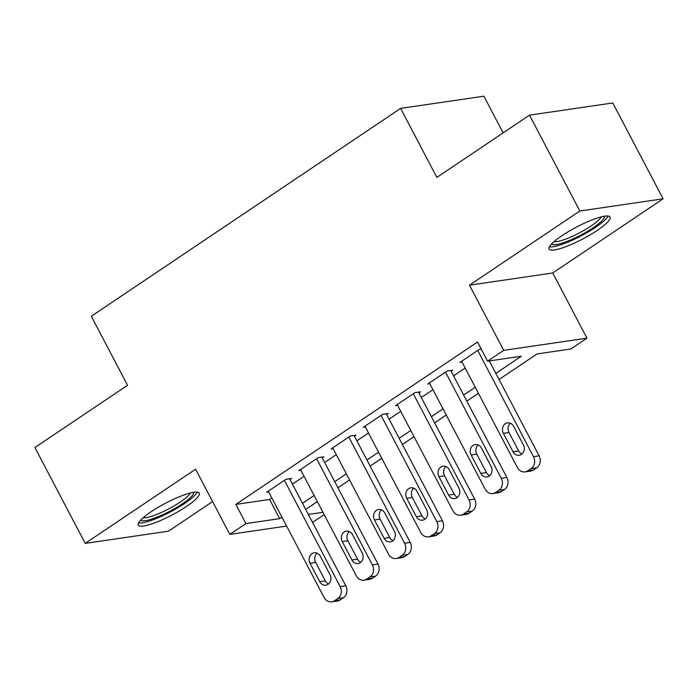<?xml version="1.0" encoding="UTF-8"?>
<svg xmlns="http://www.w3.org/2000/svg" width="698" height="698" viewBox="0 0 698 698"><rect width="100%" height="100%" fill="white"/><g stroke="black" fill="none" stroke-linecap="round" stroke-linejoin="round"><path stroke-width="1.05" d="M186.296 506.565A34.446 6.736 152.3 0 0 199.244 493.128A34.446 6.736 152.3 0 0 151.196 511.704A34.446 6.736 152.3 0 0 138.248 525.149A34.446 6.736 152.3 0 0 186.296 506.565M597.13 230.488A34.446 6.736 152.3 0 0 610.078 217.052A34.446 6.736 152.3 0 0 562.03 235.627A34.446 6.736 152.3 0 0 549.082 249.073A34.446 6.736 152.3 0 0 597.13 230.488M324.221 514.714L312.468 522.296M503.153 132.864L483.897 96.193L400.635 108.382L91.307 316.255L127.542 385.27L34.9 447.523L85.226 543.384L168.488 531.187L212.567 501.565M400.635 108.382L436.869 177.405L529.512 115.153L612.774 102.955L663.1 198.817L579.837 211.005L469.475 285.168L503.703 350.352L586.957 338.164L570.851 348.983L537.094 353.93L499.044 379.503M469.475 285.168L552.737 272.979L663.1 198.817M552.737 272.979L586.957 338.164M529.512 115.153L579.837 211.005M290.019 479.543L291.633 478.453L286.006 479.282L266.671 492.273L268.695 491.977M322.24 457.888L323.855 456.806L318.227 457.626L298.892 470.618L300.917 470.321M354.462 436.233L356.076 435.151L350.448 435.971L331.114 448.962L333.138 448.666M386.683 414.577L388.297 413.495L382.67 414.324L363.335 427.316L365.359 427.019M418.905 392.93L420.519 391.848L414.891 392.669L395.557 405.66L397.581 405.364M451.126 371.275L452.74 370.193L447.113 371.013L427.778 384.005L429.802 383.708M495.824 373.378L521.345 356.233L487.588 361.18L477.519 342.011L235.854 504.401L269.611 499.463L271.836 497.962M292.427 484.133L304.058 476.315M324.649 462.477L336.279 454.66M356.87 440.822L368.509 433.004M389.091 419.166L400.731 411.349M421.322 397.52L432.952 389.702M453.543 375.864L465.173 368.047M481.236 349.087L479.334 349.358L460.008 362.358L462.032 362.061M286.599 526.083L229.808 534.406L195.588 469.222L85.226 543.384M229.808 534.406L245.923 523.579L279.671 518.631L281.905 517.139M235.854 504.401L245.923 523.579M487.588 361.18L503.703 350.352M308.341 514.435L322.956 512.297M478.453 393.34L466.814 401.158M446.231 414.987L434.592 422.805M414.01 436.643L402.371 444.46M381.78 458.298L370.149 466.116M349.558 479.954L337.928 487.771M317.337 501.6L305.707 509.418M302.496 503.302L314.126 495.484M334.717 481.646L346.348 473.829M366.939 459.991L378.569 452.173M399.16 438.344L410.79 430.526M431.381 416.689L443.012 408.871M463.603 395.033L475.242 387.216M269.611 499.463L279.671 518.631M477.729 350.448L533.49 456.658A8.83 7.573 -98.3 0 1 531.073 468.655L527.845 470.818A8.83 7.573 -98.3 0 1 525.105 471.892A8.83 7.573 -98.3 0 1 517.375 467.486L461.614 361.267M525.105 471.892L530.724 471.063A8.83 7.573 81.7 0 0 533.473 469.998L536.692 467.826A8.83 7.573 81.7 0 0 539.118 455.829L489.289 360.927M523.343 444.801A7.067 6.055 81.7 0 1 519.207 455.253A7.067 6.055 81.7 0 1 513.03 451.728L503.371 433.327A7.067 6.055 81.7 0 1 507.498 422.866A7.067 6.055 81.7 0 1 513.676 426.399L523.343 444.801M521.903 454.023A7.067 6.055 81.7 0 1 518.658 450.908L508.99 432.498A7.067 6.055 81.7 0 1 510.43 423.276M604.398 216.223A29.805 5.828 -27.7 0 1 593.16 227.766A29.805 5.828 -27.7 0 1 551.621 243.925M553.976 241.7A27.597 5.392 152.3 0 0 591.032 226.012A27.597 5.392 152.3 0 0 601.231 216.886M549.37 246.865A34.219 6.692 152.3 0 0 595.411 227.435A34.219 6.692 152.3 0 0 608.098 216.04M193.564 492.299A29.805 5.828 -27.7 0 1 182.335 503.843A29.805 5.828 -27.7 0 1 155.89 517.611A29.805 5.828 -27.7 0 1 140.787 520.001M143.142 517.776A27.597 5.392 152.3 0 0 155.724 514.845A27.597 5.392 152.3 0 0 190.397 492.963M138.536 522.942A34.219 6.692 152.3 0 0 154.232 519.329A34.219 6.692 152.3 0 0 197.264 492.116M445.507 372.095L501.269 478.305A8.83 7.573 -98.3 0 1 498.843 490.31L495.624 492.474A8.83 7.573 -98.3 0 1 492.875 493.538A8.83 7.573 -98.3 0 1 485.154 489.132L429.392 382.923M492.875 493.538L498.503 492.718A8.83 7.573 81.7 0 0 501.251 491.645L504.471 489.481A8.83 7.573 81.7 0 0 506.888 477.484L450.716 370.49M491.122 466.456A7.067 6.055 81.7 0 1 486.986 476.909A7.067 6.055 81.7 0 1 480.809 473.384L471.141 454.974A7.067 6.055 81.7 0 1 475.277 444.521A7.067 6.055 81.7 0 1 481.454 448.046L491.122 466.456M489.682 475.678A7.067 6.055 81.7 0 1 486.436 472.555L476.769 454.154A7.067 6.055 81.7 0 1 478.209 444.931M413.286 393.751L469.047 499.96A8.83 7.573 -98.3 0 1 466.622 511.957L463.402 514.129A8.83 7.573 -98.3 0 1 460.654 515.194A8.83 7.573 -98.3 0 1 452.932 510.788L397.171 404.578M460.654 515.194L466.281 514.374A8.83 7.573 81.7 0 0 469.03 513.3L472.249 511.137A8.83 7.573 81.7 0 0 474.666 499.14L418.495 392.136M458.9 488.103A7.067 6.055 81.7 0 1 454.764 498.564A7.067 6.055 81.7 0 1 448.587 495.039L438.92 476.629A7.067 6.055 81.7 0 1 443.056 466.177A7.067 6.055 81.7 0 1 449.233 469.702L458.9 488.103M457.46 497.334A7.067 6.055 81.7 0 1 454.215 494.21L444.547 475.809A7.067 6.055 81.7 0 1 445.987 466.578M381.056 415.406L436.817 521.615A8.83 7.573 -98.3 0 1 434.4 533.612L431.181 535.776A8.83 7.573 -98.3 0 1 428.432 536.849A8.83 7.573 -98.3 0 1 420.711 532.443L364.949 426.234M428.432 536.849L434.06 536.02A8.83 7.573 81.7 0 0 436.808 534.956L440.028 532.792A8.83 7.573 81.7 0 0 442.445 520.787L386.273 413.792M426.67 509.758A7.067 6.055 81.7 0 1 422.543 520.211A7.067 6.055 81.7 0 1 416.366 516.686L406.698 498.285A7.067 6.055 81.7 0 1 410.834 487.832A7.067 6.055 81.7 0 1 417.011 491.357L426.67 509.758M425.239 518.98A7.067 6.055 81.7 0 1 421.985 515.866L412.326 497.456A7.067 6.055 81.7 0 1 413.766 488.234M348.834 437.053L404.596 543.271A8.83 7.573 -98.3 0 1 402.179 555.268L398.959 557.432A8.83 7.573 -98.3 0 1 396.211 558.505A8.83 7.573 -98.3 0 1 388.489 554.09L332.728 447.88M396.211 558.505L401.839 557.676A8.83 7.573 81.7 0 0 404.587 556.611L407.807 554.439A8.83 7.573 81.7 0 0 410.223 542.442L354.052 435.447M394.449 531.414A7.067 6.055 81.7 0 1 390.322 541.866A7.067 6.055 81.7 0 1 384.144 538.341L374.477 519.94A7.067 6.055 81.7 0 1 378.613 509.479A7.067 6.055 81.7 0 1 384.79 513.004L394.449 531.414M393.009 540.636A7.067 6.055 81.7 0 1 389.763 537.521L380.105 519.111A7.067 6.055 81.7 0 1 381.544 509.889M316.613 458.708L372.374 564.918A8.83 7.573 -98.3 0 1 369.957 576.923L366.738 579.087A8.83 7.573 -98.3 0 1 363.99 580.151A8.83 7.573 -98.3 0 1 356.268 575.745L300.506 469.536M363.99 580.151L369.617 579.331A8.83 7.573 81.7 0 0 372.366 578.258L375.585 576.094A8.83 7.573 81.7 0 0 378.002 564.097L321.83 457.103M362.227 553.069A7.067 6.055 81.7 0 1 358.1 563.522A7.067 6.055 81.7 0 1 351.914 559.997L342.256 541.587A7.067 6.055 81.7 0 1 346.391 531.134A7.067 6.055 81.7 0 1 352.569 534.659L362.227 553.069M360.787 562.291A7.067 6.055 81.7 0 1 357.542 559.168L347.883 540.767A7.067 6.055 81.7 0 1 349.323 531.544M284.391 480.364L340.153 586.573A8.83 7.573 -98.3 0 1 337.736 598.57L334.517 600.734A8.83 7.573 -98.3 0 1 331.768 601.807A8.83 7.573 -98.3 0 1 324.046 597.401L268.285 491.191M331.768 601.807L337.396 600.987A8.83 7.573 81.7 0 0 340.135 599.914L343.364 597.75A8.83 7.573 81.7 0 0 345.78 585.753L289.609 478.749M330.006 574.716A7.067 6.055 81.7 0 1 325.879 585.177A7.067 6.055 81.7 0 1 319.693 581.643L310.034 563.242A7.067 6.055 81.7 0 1 314.161 552.79A7.067 6.055 81.7 0 1 320.347 556.315L330.006 574.716M328.566 583.947A7.067 6.055 81.7 0 1 325.32 580.823L315.662 562.422A7.067 6.055 81.7 0 1 317.101 553.191M539.118 455.829L533.49 456.658M536.692 467.826L531.073 468.655M533.473 469.998L527.845 470.818M513.03 451.728L518.658 450.908M503.371 433.327L508.99 432.498M506.888 477.484L501.269 478.305M504.471 489.481L498.843 490.31M501.251 491.645L495.624 492.474M480.809 473.384L486.436 472.555M471.141 454.974L476.769 454.154M474.666 499.14L469.047 499.96M472.249 511.137L466.622 511.957M469.03 513.3L463.402 514.129M448.587 495.039L454.215 494.21M438.92 476.629L444.547 475.809M442.445 520.787L436.817 521.615M440.028 532.792L434.4 533.612M436.808 534.956L431.181 535.776M416.366 516.686L421.985 515.866M406.698 498.285L412.326 497.456M410.223 542.442L404.596 543.271M407.807 554.439L402.179 555.268M404.587 556.611L398.959 557.432M384.144 538.341L389.763 537.521M374.477 519.94L380.105 519.111M378.002 564.097L372.374 564.918M375.585 576.094L369.957 576.923M372.366 578.258L366.738 579.087M351.914 559.997L357.542 559.168M342.256 541.587L347.883 540.767M345.78 585.753L340.153 586.573M343.364 597.75L337.736 598.57M340.135 599.914L334.517 600.734M319.693 581.643L325.32 580.823M310.034 563.242L315.662 562.422"/></g></svg>
